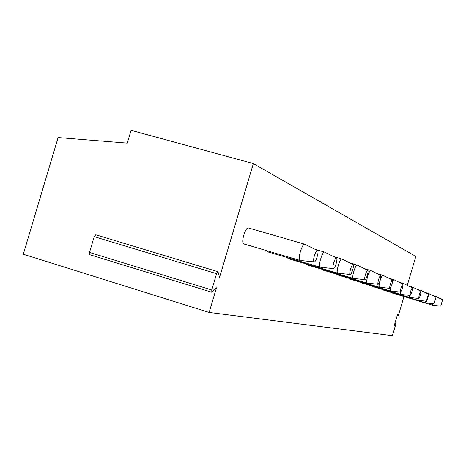 <?xml version="1.0" encoding="UTF-8"?>
<svg xmlns="http://www.w3.org/2000/svg" width="466" height="466" viewBox="0 0 466 466"><rect width="100%" height="100%" fill="white"/><g stroke="black" fill="none" stroke-linecap="round" stroke-linejoin="round"><path stroke-width="0.7" d="M394.918 323.276L395.797 323.538L395.663 324.715L392.424 335.677L209.158 312.447L23.3 254.232L58.099 137.575L127.265 143.132L131.08 130.323L253.341 163.578L415.835 256.405L407.278 285.373M403.911 296.778L398.552 314.917L398.016 316.006L397.894 313.944L397.352 315.039L394.667 324.132L394.527 325.315L395.646 323.672L394.871 323.439M253.341 163.578L219.556 277.416L217.977 271.707L216.608 273.688L211.768 289.986L211.838 292.269L216.457 287.848L209.158 312.447M267.443 251.762L266.663 250.638M288.075 258.589L287.423 257.616M306.308 264.618L305.748 263.773M322.524 269.989L322.047 269.243M337.052 274.794L336.638 274.136M390.59 291.005L350.123 279.122L349.78 278.54M361.989 283.048L361.674 282.518M409.725 297.483L372.753 286.613L372.491 286.136M418.043 300.296L382.603 289.875L382.37 289.444M425.674 302.871L391.638 292.864L391.428 292.473M243.899 243.968L243.846 243.951C240.543 243.31 245.46 226.558 248.529 227.979L248.576 227.996M432.687 305.247L399.77 295.258M300.331 260.453L300.081 260.43C297.221 259.929 302.213 242.932 304.816 244.225L304.95 244.289M300.081 260.43L243.864 243.957M314.16 261.909C315.936 262.533 319.297 251.034 317.492 250.533L317.474 250.527C315.75 249.531 312.191 261.543 314.107 261.892L300.145 260.447M336.493 258.018C338.071 258.438 334.926 269.185 333.382 268.626L333.341 268.614C331.664 268.323 334.984 257.121 336.475 258.013L324.72 252.158M320.392 267.245L320.177 267.222C317.695 266.814 322.35 250.964 324.616 252.112L315.167 249.38M337.943 273.192L337.774 273.175C335.578 272.831 339.941 257.978 341.928 259.003L342.015 259.044M337.774 273.175L288.052 258.583M350.193 274.503C351.545 275.004 354.498 264.915 353.106 264.554L353.094 264.554C351.783 263.756 348.679 274.253 350.152 274.491L337.821 273.187M353.426 278.429L353.292 278.418C351.341 278.132 355.447 264.158 357.201 265.084L357.271 265.119M353.292 278.418L306.284 264.618M365.012 279.682C366.206 280.136 368.99 270.63 367.756 270.327L367.744 270.321C366.591 269.604 363.672 279.472 364.977 279.67L353.327 278.429M367.191 283.089L367.074 283.078C365.332 282.845 369.212 269.645 370.767 270.49L370.831 270.513M367.074 283.078L322.513 269.983M378.176 284.283C380.128 281.674 380.99 278.732 380.769 275.447L380.757 275.447C379.732 274.794 376.982 284.109 378.147 284.277L367.109 283.089M392.401 280.031C392.558 283.124 391.743 285.908 389.949 288.396L389.925 288.39C388.871 288.25 391.481 279.431 392.395 280.025L382.959 275.342M379.505 287.254L379.4 287.242C378.858 286.794 378.975 284.976 379.755 281.79M382.924 275.324L382.906 275.319C382.324 275.307 381.549 276.577 380.588 279.128M392.599 281.097L393.875 279.687M390.502 291L390.397 288.075M400.539 292.1C402.199 289.724 402.974 287.073 402.874 284.149L402.863 284.149C401.197 286.468 400.416 289.112 400.521 292.095L390.525 291.005M412.34 287.877C412.398 290.65 411.659 293.172 410.115 295.444C410.039 292.619 410.785 290.097 412.334 287.877L403.748 283.619M400.614 294.395L361.977 283.048M403.719 283.608L402.968 284.26M400.405 292.083L400.533 294.39M410.115 295.444L400.562 294.395M420.944 291.267C420.961 293.9 420.256 296.306 418.823 298.485C418.783 295.805 419.493 293.399 420.938 291.262L412.719 287.19M418.823 298.485L409.661 297.477L409.55 295.38M412.695 287.184L412.049 287.738M428.796 294.355L426.751 301.257C426.763 298.712 427.438 296.405 428.79 294.355L420.915 290.452M426.763 301.263L417.985 300.29L417.897 298.386M416.977 289.304L420.885 290.44L420.309 290.953M435.99 297.192L434.044 303.809L435.99 297.192L428.423 293.446M434.044 303.809L425.621 302.871L425.545 301.129M424.817 292.386L428.394 293.434L427.875 293.906M96.13 235.179L95.769 234.788L94.214 236.641L89.513 252.426L89.792 254.704L211.838 292.269M434.836 296.621L435.308 296.184L442.607 299.795L440.743 306.145L432.658 305.247M432.646 305.242L432.582 303.646M442.601 299.795L440.743 306.145M216.608 273.688L94.214 236.641M211.768 289.986L89.513 252.426M397.964 315.832L397.183 315.599M304.816 244.225L248.529 227.979M317.492 250.533L304.88 244.254M320.189 267.228L267.414 251.751M333.382 268.626L320.241 267.239M341.928 259.003L333.673 256.609M353.106 264.554L341.974 259.02M357.201 265.084L349.919 262.97M367.756 270.327L357.236 265.096M370.767 270.49L364.301 268.608M380.769 275.447L370.802 270.501M379.406 287.248L337.04 274.794M382.906 275.319L377.122 273.641M389.949 288.396L379.435 287.254M393.828 279.67L388.627 278.155M402.874 284.149L393.852 279.676M403.707 283.602L399.001 282.233M412.684 287.178L408.408 285.932M95.769 234.788L217.977 271.707M397.143 315.744L398.016 316.006M435.308 296.184L432.017 295.223"/></g></svg>
